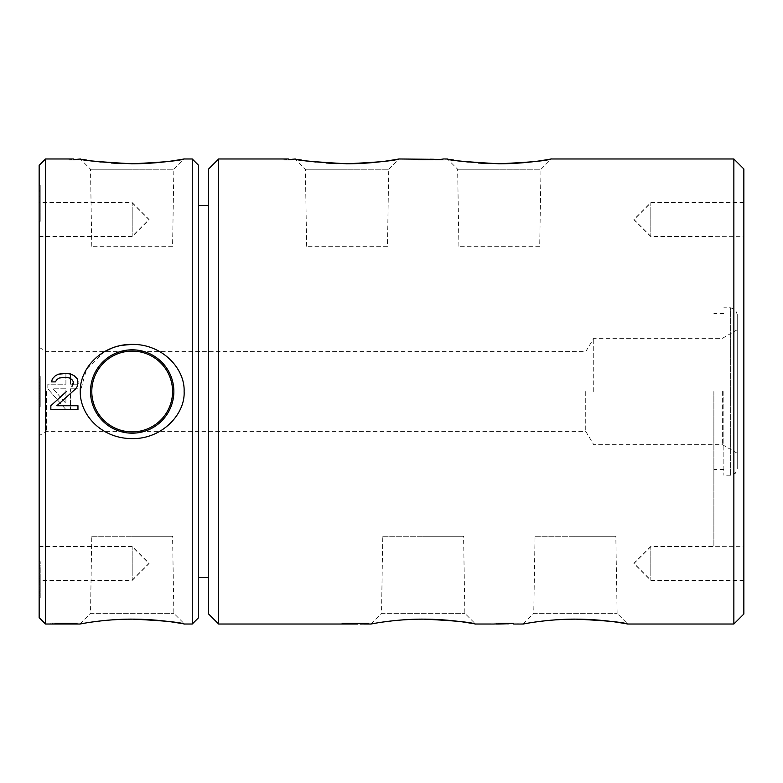 <?xml version="1.0" encoding="UTF-8"?>
<svg xmlns="http://www.w3.org/2000/svg" width="783" height="783" viewBox="0 0 783 783"><rect width="100%" height="100%" fill="white"/><g stroke="black" fill="none" stroke-linecap="round" stroke-linejoin="round"><path stroke-width="0.59" stroke-dasharray="3.92 2.94" d="M46.52 391.5L46.52 431.374L46.52 391.5M585.743 391.5L585.743 431.374L585.743 391.5M39.15 617.65L39.15 165.35M39.15 569.965L39.15 546.661L39.15 569.965M39.15 556.772L39.15 580.134L39.15 556.772M39.15 226.228L39.15 202.866L39.15 226.228M39.15 213.035L39.15 236.339L39.15 213.035M39.15 391.5L39.15 347.378L39.15 391.5M39.15 221.383L39.15 185.238L39.15 221.383L40.217 221.383L40.217 185.238L40.217 221.383L39.15 221.383M39.15 377.944L39.15 405.056L39.15 377.944L40.217 377.944L40.217 405.056L40.217 377.944L39.15 377.944M39.15 565.463L39.15 597.762L39.15 561.617L39.15 565.463L40.217 565.463L40.217 570.073L40.217 565.463L39.15 565.463M39.15 388.485L39.15 406.563L39.15 376.437L39.15 401.288L39.15 388.485L40.217 388.485L40.217 406.563L40.217 383.973L40.217 405.056L40.217 383.973L40.217 401.288L40.217 388.485L39.15 388.485L40.217 388.485M45.531 624.022L45.531 158.978M70.431 409.578L65.909 409.578L47.832 388.808L65.909 409.578L70.431 409.578L70.431 388.808L70.431 409.578M104.589 351.626L86.629 368.959L80.258 391.5C79.749 415.665 102.925 439.038 132.18 438.607C161.866 439.136 185.346 414.236 184.113 391.5C184.641 367.276 161.259 343.913 132.18 344.393M192.256 158.978L192.256 624.022M72.682 624.002L50.846 623.826L67.416 623.327L77.204 624.002L71.928 624.022L72.682 624.002L72.682 622.965L77.204 622.965L58.373 622.965L72.682 622.965M62.894 624.022L62.894 622.965L73.436 622.965L50.846 622.965L62.894 622.965L62.894 624.022M91.787 536.257L132.18 536.257L91.787 536.257L90.505 613.353L173.855 613.353L90.505 613.353L79.837 624.022L81.726 623.679M85.797 622.984L93.275 621.859M101.702 620.811L110.667 619.97M121.287 619.343L141.361 619.284M158.039 620.342L163.402 620.89M165.575 621.144L172.456 622.045M179.904 623.209L184.534 624.022L173.855 613.353L172.573 536.257L132.18 536.257L172.573 536.257M75.697 623.591L75.697 622.965L71.928 622.965L77.204 622.965L75.697 622.965L75.697 624.022M77.204 623.718L77.204 622.965L77.957 622.965L77.204 622.965L77.204 624.002M70.431 622.965L70.431 623.64M58.373 622.965L58.373 623.64M55.368 623.493L55.368 622.965L55.368 623.493L55.368 622.965L51.6 622.965L55.368 622.965L55.368 623.757M53.107 623.591L53.107 622.965M50.846 623.826L50.846 622.965M54.614 623.826L54.614 622.965M62.141 623.591L62.141 622.965M66.663 623.591L66.663 622.965M65.909 624.022L65.909 622.965L65.909 624.022M52.353 623.679L52.353 622.965M73.436 623.493L73.436 622.965M76.45 623.679L76.45 622.965L76.45 623.679M74.943 623.591L74.943 622.965M362.93 623.973L362.93 622.965L341.848 622.965L368.959 622.965L346.37 622.965L362.93 623.405M342.602 622.965L346.37 622.965L342.602 622.965L342.602 623.826M368.206 622.965L347.877 622.965L368.206 622.965L368.206 623.679L368.206 622.965M513.677 623.914L513.677 622.965L521.214 622.965L513.677 622.965L513.677 624.022L521.214 624.012L513.677 623.914L513.677 623.327L509.165 622.965L491.088 622.965L513.677 622.965L496.363 622.965L509.165 622.965L509.165 623.914L491.088 624.012L491.088 622.965L491.088 623.914M341.848 623.327L368.959 623.327L347.877 623.591L360.552 624.012M218.623 624.022L218.623 158.978M733.857 158.978L733.857 624.022M535.043 536.257L575.436 536.257L535.043 536.257L533.761 613.353L617.112 613.353L533.761 613.353L523.093 624.022L524.982 623.679M529.044 622.984L536.521 621.859M544.948 620.811L553.924 619.97M564.543 619.343L584.617 619.284M601.295 620.342L606.659 620.89M608.831 621.144L615.712 622.045M623.16 623.209L627.79 624.022L617.112 613.353L615.83 536.257L575.436 536.257L615.83 536.257M382.789 536.257L423.182 536.257L382.789 536.257L381.507 613.353L464.857 613.353L381.507 613.353L370.839 624.022L372.728 623.679M376.799 622.984L384.277 621.859M392.704 620.811L401.669 619.97M412.289 619.343L432.363 619.284M449.041 620.342L454.404 620.89M456.577 621.144L463.458 622.045M470.906 623.209L475.535 624.022L464.857 613.353L463.575 536.257L423.182 536.257L463.575 536.257M357.4 624.022L341.848 623.591M493.339 624.022L491.088 624.012M509.165 623.914L509.165 622.965L509.165 624.012L496.363 624.012L496.363 622.965M743.85 168.971L743.85 614.029M498.565 163.794L488.886 163.598M478.364 163.001L468.273 162.052M460.375 161.063L453.846 160.084M451.008 159.615L447.533 158.998M539.702 246.322L458.916 246.322L539.702 246.322L540.984 169.226L499.309 169.226L540.984 169.226L551.232 158.978L547.2 159.683M538.714 160.995L530.541 162.032M346.311 163.794L336.631 163.598M326.12 163.001L316.019 162.052M308.12 161.063L301.592 160.084M298.754 159.615L295.279 158.998M387.458 246.322L306.662 246.322L387.458 246.322L388.74 169.226L347.055 169.226L388.74 169.226L398.987 158.978L394.945 159.683M386.459 160.995L378.287 162.032M292.832 158.978L292.832 159.673L283.798 159.321L288.31 158.978M430.024 158.978L430.024 160.035L444.333 160.035L417.975 160.035L430.024 160.035L430.024 158.978L440.565 159.115L430.024 159.409L430.024 160.035M439.057 159.566L444.333 160.035L439.057 160.035L439.057 158.998L442.072 158.988L432.285 159.673L418.729 159.174L430.024 159.409M208.63 614.029L208.63 168.971M208.63 391.5L208.63 577.56L208.63 391.5M198.637 165.35L198.637 617.65M53.107 388.808L65.909 403.421L65.909 388.808L53.107 388.808L65.909 403.421L65.909 388.808L53.107 388.808M111.44 348.337L121.991 345.313M77.957 388.808L70.431 388.808L77.957 388.808L77.957 384.189L70.431 384.189L77.957 384.189L77.957 388.808M70.431 373.422L70.431 384.189L70.431 373.422L65.909 373.422L65.909 384.189L47.832 384.189L47.832 388.808L47.832 384.189L65.909 384.189L65.909 373.422L70.431 373.422M131.436 163.794L121.757 163.598M111.235 163.001L101.144 162.052M93.246 161.063L86.717 160.084M83.879 159.615L80.404 158.998M172.573 246.322L91.787 246.322L172.573 246.322L173.855 169.226L132.18 169.226L173.855 169.226L184.113 158.978L180.07 159.683M171.585 160.995L163.412 162.032M77.957 158.978L77.957 159.673L68.924 159.321L73.436 158.978M132.18 169.226L90.505 169.226L132.18 169.226M77.957 159.673L73.436 160.035L77.957 159.673M73.436 160.035L68.924 160.035L73.436 160.035L73.436 159.282M288.31 160.035L292.832 160.035L283.798 160.035L288.31 160.035L288.31 159.282M418.729 159.174L418.729 160.035L422.497 160.035L418.729 160.035L418.729 159.282M445.087 160.035L444.333 160.035L445.087 160.035L445.087 159.174L445.087 160.035M442.826 159.409L442.826 160.035L442.826 159.409M420.236 159.409L420.236 160.035M417.975 159.174L417.975 160.035M421.743 159.478L421.743 160.035M439.811 158.998L439.811 160.035M433.038 158.978L433.038 160.035L433.038 158.978M440.565 159.174L440.565 160.035M436.806 159.36L436.806 160.035M433.038 159.409L433.038 160.035M426.255 159.36L426.255 160.035M419.482 159.321L419.482 160.035M442.072 158.988L442.072 160.035M132.18 349.825A41.675 41.675 0 0 0 90.505 391.5A41.675 41.675 0 0 0 132.18 433.175A41.675 41.675 0 0 0 173.855 391.5A41.675 41.675 0 0 0 132.18 349.825M132.18 431.893A40.393 40.393 0 0 0 172.573 391.5A40.393 40.393 0 0 0 132.18 351.107A40.393 40.393 0 0 0 91.787 391.5A40.393 40.393 0 0 0 132.18 431.893M72.702 391.5L77.204 386.499L77.957 381.889M66.447 391.5L50.846 405.731L50.846 409.578L77.957 409.578L77.957 405.731L56.875 405.731M51.6 381.889L55.368 381.889L56.875 379.579L59.126 378.042L65.909 377.269L69.677 378.042L71.928 379.579L73.436 381.889L73.436 383.425M66.663 373.422L63.648 373.422M499.309 169.226L457.634 169.226L499.309 169.226M347.055 169.226L305.38 169.226L347.055 169.226M743.85 556.772L743.85 580.134L743.85 556.772M743.85 569.965L743.85 546.661L743.85 569.965M743.85 226.228L743.85 202.866L743.85 226.228M743.85 213.035L743.85 236.339L743.85 213.035M743.85 391.5L743.85 546.387L743.85 391.5M650.82 556.772L650.82 580.134L650.82 556.772M650.82 569.965L650.82 546.661L650.82 569.965M650.82 226.228L650.82 202.866L650.82 226.228M650.82 213.035L650.82 236.339L650.82 213.035M713.871 391.5L713.871 546.387L713.871 391.5M723.864 391.5L723.864 475.222L723.864 391.5M737.253 314.375L737.253 468.625L737.253 314.375L735.325 309.716L730.666 307.778L730.666 475.222L730.666 307.778L723.864 307.778M722.376 391.5L722.376 444.666L722.376 391.5M593.72 391.5L593.72 338.334L593.72 391.5M366.698 623.591L366.698 622.965M368.959 623.826L368.959 622.965L368.959 623.826M365.191 623.493L365.191 622.965M346.37 623.493L346.37 622.965L346.37 623.493M343.355 623.679L343.355 622.965M132.18 569.965L132.18 546.661L132.18 569.965M132.18 556.772L132.18 580.134L132.18 556.772M132.18 226.228L132.18 202.866L132.18 226.228M132.18 213.035L132.18 236.339L132.18 213.035M39.15 185.238L40.217 185.238L39.15 185.238M39.15 191.385L40.217 191.385M39.15 196.778L40.217 196.778M39.15 190.621L40.217 190.621M40.217 400.534L40.217 399.027L40.217 400.534L39.15 400.534L40.217 400.534M40.217 378.698L40.217 382.466L40.217 378.698L39.15 378.698M40.217 562.38L40.217 563.926L40.217 561.617L40.217 562.38L39.15 562.38L40.217 562.38M40.217 573.156L40.217 570.073L40.217 576.229L40.217 573.156L39.15 573.156L40.217 573.156M40.217 577.766L40.217 576.229L40.217 578.539L40.217 577.766L39.15 577.766M40.217 581.612L40.217 578.539L40.217 584.686L40.217 581.612L39.15 581.612L40.217 581.612M40.217 587.769L40.217 584.686L40.217 589.305L40.217 587.769L39.15 587.769L40.217 587.769M40.217 591.615L40.217 589.305L40.217 593.152L40.217 591.615L39.15 591.615L40.217 591.615M40.217 593.915L40.217 593.152L40.217 593.915L39.15 593.915L40.217 593.915M40.217 592.379L40.217 589.305L40.217 595.452L40.217 592.379L39.15 592.379L40.217 592.379M40.217 596.998L40.217 595.452L40.217 597.762L40.217 596.998L39.15 596.998L40.217 596.998M40.217 376.437L40.217 383.973L40.217 376.437L39.15 376.437L40.217 376.437M39.15 399.027L40.217 399.027L39.15 399.027M39.15 396.775L40.217 396.775M39.15 393.007L40.217 393.007M39.15 389.993L40.217 389.993M39.15 386.225L40.217 386.225M39.15 383.973L40.217 383.973L39.15 383.973M39.15 382.466L40.217 382.466L39.15 382.466M39.15 379.452L40.217 379.452M39.15 385.471L40.217 385.471M39.15 390.746L40.217 390.746M39.15 393.761L40.217 393.761M39.15 398.283L40.217 398.283M39.15 401.288L40.217 401.288L39.15 401.288M39.15 404.302L40.217 404.302L39.15 404.302M39.15 405.056L40.217 405.056L39.15 405.056M39.15 402.795L40.217 402.795M39.15 567.763L40.217 567.763L39.15 567.763M39.15 563.926L40.217 563.926L39.15 563.926M39.15 561.617L40.217 561.617L39.15 561.617M39.15 570.073L40.217 570.073L39.15 570.073M39.15 568.536L40.217 568.536L39.15 568.536M39.15 567L40.217 567L39.15 567M39.15 566.226L40.217 566.226L39.15 566.226M39.15 576.229L40.217 576.229L39.15 576.229M39.15 578.539L40.217 578.539M39.15 583.149L40.217 583.149M39.15 584.686L40.217 584.686L39.15 584.686M39.15 589.305L40.217 589.305L39.15 589.305M39.15 593.152L40.217 593.152L39.15 593.152M39.15 595.452L40.217 595.452L39.15 595.452M39.15 597.762L40.217 597.762L39.15 597.762M39.15 582.386L40.217 582.386M39.15 580.076L40.217 580.076M39.15 406.563L40.217 406.563L39.15 406.563M737.253 453.259L722.376 444.666L593.72 444.666L585.743 431.374L46.52 431.374L39.15 435.622M91.787 246.322L90.505 169.226L80.258 158.978M458.916 246.322L457.634 169.226L447.387 158.978M306.662 246.322L305.38 169.226L295.132 158.978M743.85 580.134L650.82 580.134L633.936 563.261L650.82 546.377L713.871 546.387M743.85 580.418L650.82 580.418L633.936 563.545L650.82 546.661L743.85 546.661M743.85 202.866L650.82 202.866L633.936 219.739L650.82 236.623L713.871 236.613M743.85 202.582L650.82 202.582L633.936 219.465L650.82 236.339L743.85 236.339M723.864 469.438L713.871 469.438M737.253 468.625L737.253 391.5L737.253 468.625L735.325 473.284L730.666 475.222L723.864 475.222M39.15 347.378L46.52 351.626L585.743 351.626L593.72 338.334L722.376 338.334L737.253 329.741M723.864 313.562L713.871 313.562M39.15 546.661L132.18 546.661L149.064 563.545L132.18 580.418L39.15 580.418M39.15 546.377L132.18 546.377L149.064 563.261L132.18 580.134L39.15 580.134M39.15 236.623L132.18 236.623L149.064 219.739L132.18 202.866L39.15 202.866M39.15 236.339L132.18 236.339L149.064 219.465L132.18 202.582L39.15 202.582"/><path stroke-width="1.17" d="M45.531 158.978L39.15 165.35L39.15 617.65L45.531 624.022L45.531 158.978L73.436 158.978L73.436 159.673L80.404 158.998M192.256 158.978L198.637 165.35L198.637 617.65L192.256 624.022L192.256 158.978L184.113 158.978M132.18 438.607C161.866 439.136 185.346 414.236 184.113 391.5C185.082 368.783 162.472 344.06 132.18 344.393C102.808 344.001 79.778 367.364 80.258 391.5C79.876 414.833 101.379 438.656 132.18 438.607M66.447 391.5L50.846 405.731L50.846 409.578L77.957 409.578L77.957 405.731L56.875 405.731L75.697 388.808L77.204 386.499L77.957 383.425L77.204 378.806L74.189 375.732L71.175 374.196L66.663 373.422L58.373 374.196L63.648 373.422M72.682 624.002L45.531 624.022M79.837 624.022L62.894 624.022M71.928 623.973L62.894 623.327M55.368 623.826L62.894 623.591M55.368 623.493L77.204 623.826M71.928 624.022L77.204 623.885M132.18 619.128C104.942 619.001 80.091 623.982 79.954 624.002C77.057 624.746 100.116 619.236 132.18 619.128C162.756 620.625 180.119 622.24 184.279 623.982C188.38 624.942 164.381 619.216 132.18 619.128M81.726 623.679L85.797 622.984M93.275 621.859L101.702 620.811M110.667 619.97L121.287 619.343M141.361 619.284L158.039 620.342M163.402 620.89L165.575 621.144M172.456 622.045L179.904 623.209M295.279 158.998L288.31 159.673L288.31 158.978L218.623 158.978L218.623 624.022L357.4 624.022M733.857 158.978L743.85 168.971L743.85 614.029L733.857 624.022L733.857 158.978L551.232 158.978M575.436 619.128C548.188 619.001 523.347 623.982 523.21 624.002C520.313 624.746 543.373 619.236 575.436 619.128C606.013 620.625 623.376 622.24 627.535 623.982C631.636 624.942 607.637 619.216 575.436 619.128M524.982 623.679L529.044 622.984M536.521 621.859L544.948 620.811M553.924 619.97L564.543 619.343M584.617 619.284L601.295 620.342M606.659 620.89L608.831 621.144M615.712 622.045L623.16 623.209M423.182 619.128C395.944 619.001 371.093 623.982 370.956 624.002C368.059 624.746 391.118 619.236 423.182 619.128C453.758 620.625 471.121 622.24 475.281 623.982C479.382 624.942 455.383 619.216 423.182 619.128M372.728 623.679L376.799 622.984M384.277 621.859L392.704 620.811M401.669 619.97L412.289 619.343M432.363 619.284L449.041 620.342M454.404 620.89L456.577 621.144M463.458 622.045L470.906 623.209M346.37 623.826L357.449 624.022M346.37 623.493L368.959 623.826M360.552 624.012L368.959 623.885M523.093 624.022L513.677 624.022L513.677 623.327L493.339 624.022M509.165 623.718L498.722 624.022L509.165 623.327M496.363 624.012L498.722 624.022M530.541 162.032L499.309 163.794C529.621 162.326 546.847 160.73 550.987 159.018C555.059 158.078 531.256 163.716 499.309 163.794C468.772 162.296 451.517 160.701 447.533 158.998C447.328 160.172 464.583 161.768 499.309 163.794L498.565 163.794M488.886 163.598L478.364 163.001M468.273 162.052L460.375 161.063M453.846 160.084L451.008 159.615M447.533 158.998L442.826 158.978M547.2 159.683L538.714 160.995M378.287 162.032L347.055 163.794C377.367 162.326 394.593 160.73 398.733 159.018C402.805 158.078 379.001 163.716 347.055 163.794C316.518 162.296 299.263 160.701 295.279 158.998C295.074 160.172 312.329 161.768 347.055 163.794L346.311 163.794M336.631 163.598L326.12 163.001M316.019 162.052L308.12 161.063M301.592 160.084L298.754 159.615M394.945 159.683L386.459 160.995M398.987 158.978L442.826 159.409M425.502 159.615L421.743 159.478M425.502 159.36L421.743 159.174M218.623 158.978L208.63 168.971L208.63 614.029L218.623 624.022M73.436 383.425L71.928 386.499L73.436 381.889L71.928 379.579L69.677 378.042L65.909 377.269L59.126 378.042L56.875 379.579L55.368 381.889L51.6 381.889L52.353 378.806L55.368 375.732L58.373 374.196L55.368 375.732L52.353 378.806L51.6 381.889M104.589 351.626L111.44 348.337M121.991 345.313L132.18 344.393M163.412 162.032L132.18 163.794C162.492 162.326 179.718 160.73 183.858 159.018C187.93 158.078 164.127 163.716 132.18 163.794C101.643 162.296 84.388 160.701 80.404 158.998C80.199 160.172 97.454 161.768 132.18 163.794L131.436 163.794M121.757 163.598L111.235 163.001M101.144 162.052L93.246 161.063M86.717 160.084L83.879 159.615M180.07 159.683L171.585 160.995M132.18 349.825A41.675 41.675 0 0 1 173.855 391.5A41.675 41.675 0 0 1 132.18 433.175A41.675 41.675 0 0 1 90.505 391.5A41.675 41.675 0 0 1 132.18 349.825M132.18 431.893A40.393 40.393 0 0 1 91.787 391.5A40.393 40.393 0 0 1 132.18 351.107A40.393 40.393 0 0 1 172.573 391.5A40.393 40.393 0 0 1 132.18 431.893M56.875 405.731L72.702 391.5M77.957 381.889L77.204 378.806L74.189 375.732L71.175 374.196L66.663 373.422M192.256 624.022L184.534 624.022M733.857 624.022L627.79 624.022M493.427 624.022L475.535 624.022M370.839 624.022L363.743 624.022M208.63 205.44L198.637 205.44M208.63 577.56L198.637 577.56"/></g></svg>
